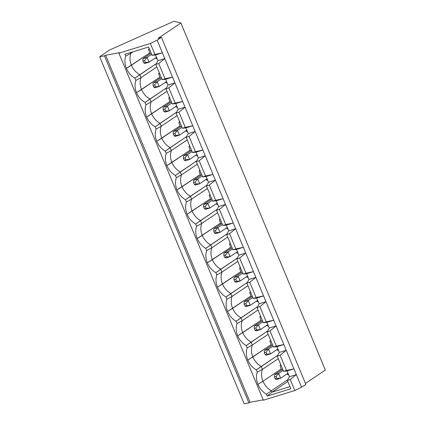 <?xml version="1.0" encoding="UTF-8"?>
<svg xmlns="http://www.w3.org/2000/svg" width="425" height="425" viewBox="0 0 425 425"><rect width="100%" height="100%" fill="white"/><g stroke="black" fill="none" stroke-linecap="round" stroke-linejoin="round"><path stroke-width="0.64" d="M151.629 54.357L147.103 57.407L149.095 62.193L156.474 57.226L149.095 62.193L144.962 63.468L143.719 62.916L145.377 62.406L144.58 60.493L142.922 61.003L143.719 62.916L142.922 61.003L144.58 60.493L147.103 57.407L151.629 54.357M142.97 58.682L151.141 53.178L142.97 58.682L147.103 57.407L142.97 58.682L142.922 61.003L142.97 58.682M147.103 57.407L144.58 60.493L145.377 62.406L149.095 62.193L147.103 57.407M143.719 62.916L144.962 63.468L149.095 62.193L145.377 62.406L143.719 62.916M161.75 78.668L157.223 81.717L159.216 86.503L166.595 81.536L159.216 86.503L155.077 87.778L153.839 87.226L155.492 86.716L154.695 84.803L153.042 85.313L153.839 87.226L153.042 85.313L154.695 84.803L157.223 81.717L161.75 78.668M153.085 82.992L161.261 77.488L153.085 82.992L157.223 81.717L153.085 82.992L153.042 85.313L153.085 82.992M157.223 81.717L154.695 84.803L155.492 86.716L159.216 86.503L157.223 81.717M153.839 87.226L155.077 87.778L159.216 86.503L155.492 86.716L153.839 87.226M171.87 102.978L167.344 106.027L169.336 110.813L176.715 105.846L169.336 110.813L165.197 112.088L163.96 111.536L165.612 111.026L164.815 109.113L163.163 109.623L163.96 111.536L163.163 109.623L164.815 109.113L167.344 106.027L171.87 102.978M163.205 107.302L171.381 101.798L163.205 107.302L167.344 106.027L163.205 107.302L163.163 109.623L163.205 107.302M167.344 106.027L164.815 109.113L165.612 111.026L169.336 110.813L167.344 106.027M163.96 111.536L165.197 112.088L169.336 110.813L165.612 111.026L163.96 111.536M181.99 127.287L177.464 130.337L179.456 135.123L186.83 130.156L179.456 135.123L175.318 136.398L174.075 135.846L175.732 135.336L174.935 133.423L173.278 133.933L174.075 135.846L173.278 133.933L174.935 133.423L177.464 130.337L181.99 127.287M173.326 131.612L181.502 126.108L173.326 131.612L177.464 130.337L173.326 131.612L173.278 133.933L173.326 131.612M177.464 130.337L174.935 133.423L175.732 135.336L179.456 135.123L177.464 130.337M174.075 135.846L175.318 136.398L179.456 135.123L175.732 135.336L174.075 135.846M192.111 151.597L187.584 154.647L189.571 159.433L196.95 154.466L189.571 159.433L185.438 160.708L184.195 160.156L185.852 159.646L185.056 157.733L183.398 158.243L184.195 160.156L183.398 158.243L185.056 157.733L187.584 154.647L192.111 151.597M183.446 155.922L191.617 150.418L183.446 155.922L187.584 154.647L183.446 155.922L183.398 158.243L183.446 155.922M187.584 154.647L185.056 157.733L185.852 159.646L189.571 159.433L187.584 154.647M184.195 160.156L185.438 160.708L189.571 159.433L185.852 159.646L184.195 160.156M202.226 175.907L197.699 178.957L199.692 183.743L207.071 178.771L199.692 183.743L195.553 185.018L194.315 184.466L195.973 183.956L195.176 182.043L193.518 182.553L194.315 184.466L193.518 182.553L195.176 182.043L197.699 178.957L202.226 175.907M193.566 180.232L201.737 174.728L193.566 180.232L197.699 178.957L193.566 180.232L193.518 182.553L193.566 180.232M197.699 178.957L195.176 182.043L195.973 183.956L199.692 183.743L197.699 178.957M194.315 184.466L195.553 185.018L199.692 183.743L195.973 183.956L194.315 184.466M212.346 200.218L207.82 203.267L209.812 208.048L217.191 203.081L209.812 208.048L205.673 209.328L204.436 208.776L206.088 208.266L205.291 206.353L203.639 206.863L204.436 208.776L203.639 206.863L205.291 206.353L207.82 203.267L212.346 200.218M203.681 204.542L211.857 199.038L203.681 204.542L207.82 203.267L203.681 204.542L203.639 206.863L203.681 204.542M207.82 203.267L205.291 206.353L206.088 208.266L209.812 208.048L207.82 203.267M204.436 208.776L205.673 209.328L209.812 208.048L206.088 208.266L204.436 208.776M222.466 224.528L217.94 227.577L219.932 232.358L227.306 227.391L219.932 232.358L215.794 233.638L214.556 233.086L216.208 232.576L215.411 230.663L213.759 231.173L214.556 233.086L213.759 231.173L215.411 230.663L217.94 227.577L222.466 224.528M213.802 228.852L221.977 223.348L213.802 228.852L217.94 227.577L213.802 228.852L213.759 231.173L213.802 228.852M217.94 227.577L215.411 230.663L216.208 232.576L219.932 232.358L217.94 227.577M214.556 233.086L215.794 233.638L219.932 232.358L216.208 232.576L214.556 233.086M232.587 248.837L228.06 251.887L230.053 256.668L237.426 251.701L230.053 256.668L225.914 257.948L224.671 257.396L226.328 256.886L225.532 254.973L223.874 255.483L224.671 257.396L223.874 255.483L225.532 254.973L228.06 251.887L232.587 248.837M223.922 253.162L232.098 247.658L223.922 253.162L228.06 251.887L223.922 253.162L223.874 255.483L223.922 253.162M228.06 251.887L225.532 254.973L226.328 256.886L230.053 256.668L228.06 251.887M224.671 257.396L225.914 257.948L230.053 256.668L226.328 256.886L224.671 257.396M242.707 273.147L238.175 276.197L240.167 280.978L247.547 276.011L240.167 280.978L236.034 282.258L234.791 281.706L236.449 281.196L235.652 279.283L233.994 279.793L234.791 281.706L233.994 279.793L235.652 279.283L238.175 276.197L242.707 273.147M234.042 277.472L242.213 271.968L234.042 277.472L238.175 276.197L234.042 277.472L233.994 279.793L234.042 277.472M238.175 276.197L235.652 279.283L236.449 281.196L240.167 280.978L238.175 276.197M234.791 281.706L236.034 282.258L240.167 280.978L236.449 281.196L234.791 281.706M252.822 297.457L248.296 300.507L250.288 305.288L257.667 300.321L250.288 305.288L246.149 306.568L244.912 306.016L246.569 305.506L245.772 303.593L244.115 304.103L244.912 306.016L244.115 304.103L245.772 303.593L248.296 300.507L252.822 297.457M244.157 301.782L252.333 296.278L244.157 301.782L248.296 300.507L244.157 301.782L244.115 304.103L244.157 301.782M248.296 300.507L245.772 303.593L246.569 305.506L250.288 305.288L248.296 300.507M244.912 306.016L246.149 306.568L250.288 305.288L246.569 305.506L244.912 306.016M262.942 321.767L258.416 324.817L260.408 329.598L267.787 324.631L260.408 329.598L256.27 330.878L255.032 330.326L256.684 329.816L255.887 327.903L254.235 328.413L255.032 330.326L254.235 328.413L255.887 327.903L258.416 324.817L262.942 321.767M254.278 326.092L262.453 320.588L254.278 326.092L258.416 324.817L254.278 326.092L254.235 328.413L254.278 326.092M258.416 324.817L255.887 327.903L256.684 329.816L260.408 329.598L258.416 324.817M255.032 330.326L256.27 330.878L260.408 329.598L256.684 329.816L255.032 330.326M273.062 346.078L268.536 349.127L270.528 353.908L277.902 348.941L270.528 353.908L266.39 355.188L265.152 354.636L266.804 354.126L266.007 352.213L264.355 352.723L265.152 354.636L264.355 352.723L266.007 352.213L268.536 349.127L273.062 346.078M264.398 350.402L272.574 344.898L264.398 350.402L268.536 349.127L264.398 350.402L264.355 352.723L264.398 350.402M268.536 349.127L266.007 352.213L266.804 354.126L270.528 353.908L268.536 349.127M265.152 354.636L266.39 355.188L270.528 353.908L266.804 354.126L265.152 354.636M283.183 370.388L278.657 373.437L280.649 378.218L288.022 373.251L280.649 378.218L276.51 379.498L275.267 378.946L276.925 378.436L276.128 376.523L274.47 377.033L275.267 378.946L274.47 377.033L276.128 376.523L278.657 373.437L283.183 370.388M274.518 374.712L282.689 369.208L274.518 374.712L278.657 373.437L274.518 374.712L274.47 377.033L274.518 374.712M278.657 373.437L276.128 376.523L276.925 378.436L280.649 378.218L278.657 373.437M275.267 378.946L276.51 379.498L280.649 378.218L276.925 378.436L275.267 378.946M281.6 369.941L281.175 368.99L262.969 381.252C264.77 385.422 267.569 388.593 271.363 390.761L287.799 379.69L271.363 390.761C267.569 388.593 264.77 385.422 262.969 381.252L257.938 384.407C259.776 388.663 262.618 391.935 266.459 394.219L271.363 390.761L271.957 392.195L287.815 381.517L271.957 392.195L289.946 386.638L271.957 392.195L267.235 396.084L266.459 394.219C262.618 391.935 259.776 388.663 257.938 384.407C256.222 380.12 255.999 376.04 257.279 372.167L256.339 369.909L277.679 355.38L261.242 366.451C257.449 364.283 254.649 361.112 252.848 356.942C254.649 361.112 257.449 364.283 261.242 366.451L262.438 369.32L257.279 372.167C255.999 376.04 256.222 380.12 257.938 384.407L262.969 381.252C261.285 377.049 261.104 373.07 262.438 369.32L278.295 358.642L262.438 369.32L261.242 366.451L256.339 369.909C252.498 367.625 249.656 364.353 247.823 360.097C249.656 364.353 252.498 367.625 256.339 369.909L257.279 372.167L262.438 369.32C261.104 373.07 261.285 377.049 262.969 381.252L281.175 368.99L281.6 369.941M271.485 345.631L271.06 344.68L247.823 360.097C246.102 355.81 245.884 351.73 247.164 347.857L246.224 345.599L267.559 331.07L251.122 342.141C247.329 339.973 244.529 336.802 242.728 332.632C244.529 336.802 247.329 339.973 251.122 342.141L252.317 345.01L247.164 347.857C245.884 351.73 246.102 355.81 247.823 360.097L252.848 356.942C251.164 352.739 250.989 348.76 252.317 345.01L268.175 334.332L252.317 345.01L251.122 342.141L246.224 345.599C242.377 343.315 239.541 340.043 237.702 335.787C239.541 340.043 242.377 343.315 246.224 345.599L247.164 347.857L252.317 345.01C250.989 348.76 251.164 352.739 252.848 356.942L271.06 344.68L271.485 345.631M261.364 321.321L260.939 320.37L237.702 335.787C235.981 331.5 235.763 327.42 237.044 323.547L236.103 321.289L257.444 306.76L241.002 317.831C237.208 315.663 234.414 312.492 232.613 308.322C234.414 312.492 237.208 315.663 241.002 317.831L242.197 320.7L237.044 323.547C235.763 327.42 235.981 331.5 237.702 335.787L242.728 332.632C241.044 328.429 240.869 324.45 242.197 320.7L258.055 310.022L242.197 320.7L241.002 317.831L236.103 321.289C232.257 319.005 229.42 315.733 227.582 311.477C229.42 315.733 232.257 319.005 236.103 321.289L237.044 323.547L242.197 320.7C240.869 324.45 241.044 328.429 242.728 332.632L260.939 320.37L261.364 321.321M251.244 297.011L250.819 296.06L227.582 311.477C225.861 307.19 225.643 303.11 226.923 299.237L225.983 296.979L247.323 282.45L230.887 293.521C227.088 291.353 224.294 288.182 222.493 284.012C224.294 288.182 227.088 291.353 230.887 293.521L232.082 296.39L226.923 299.237C225.643 303.11 225.861 307.19 227.582 311.477L232.613 308.322C230.924 304.119 230.748 300.14 232.082 296.39L247.934 285.712L232.082 296.39L230.887 293.521L225.983 296.979C222.142 294.695 219.3 291.422 217.462 287.167C219.3 291.422 222.142 294.695 225.983 296.979L226.923 299.237L232.082 296.39C230.748 300.14 230.924 304.119 232.613 308.322L250.819 296.06L251.244 297.011M241.124 272.701L240.699 271.756L217.462 287.167C215.746 282.88 215.523 278.8 216.803 274.927L215.863 272.669L237.203 258.14L220.766 269.211C216.973 267.043 214.173 263.872 212.373 259.702C214.173 263.872 216.973 267.043 220.766 269.211L221.962 272.08L216.803 274.927C215.523 278.8 215.746 282.88 217.462 287.167L222.493 284.012C220.809 279.809 220.628 275.83 221.962 272.08L237.814 261.402L221.962 272.08L220.766 269.211L215.863 272.669C212.022 270.385 209.18 267.113 207.347 262.857C209.18 267.113 212.022 270.385 215.863 272.669L216.803 274.927L221.962 272.08C220.628 275.83 220.809 279.809 222.493 284.012L240.699 271.756L241.124 272.701M231.003 248.391L230.578 247.446L207.347 262.857C205.626 258.57 205.403 254.49 206.683 250.617L205.742 248.359L227.083 233.83L210.646 244.901C206.853 242.733 204.053 239.562 202.252 235.392C204.053 239.562 206.853 242.733 210.646 244.901L211.841 247.77L206.683 250.617C205.403 254.49 205.626 258.57 207.347 262.857L212.373 259.702C210.688 255.499 210.508 251.52 211.841 247.77L227.699 237.092L211.841 247.77L210.646 244.901L205.742 248.359C201.902 246.075 199.059 242.803 197.227 238.547C199.059 242.803 201.902 246.075 205.742 248.359L206.683 250.617L211.841 247.77C210.508 251.52 210.688 255.499 212.373 259.702L230.578 247.446L231.003 248.391M220.888 224.081L220.463 223.136L197.227 238.547C195.505 234.26 195.288 230.18 196.568 226.307L195.627 224.049L216.962 209.52L200.526 220.591C196.732 218.423 193.933 215.252 192.132 211.082C193.933 215.252 196.732 218.423 200.526 220.591L201.721 223.46L196.568 226.307C195.288 230.18 195.505 234.26 197.227 238.547L202.252 235.392C200.568 231.189 200.393 227.21 201.721 223.46L217.579 212.782L201.721 223.46L200.526 220.591L195.627 224.049C191.781 221.765 188.944 218.492 187.106 214.237C188.944 218.492 191.781 221.765 195.627 224.049L196.568 226.307L201.721 223.46C200.393 227.21 200.568 231.189 202.252 235.392L220.463 223.136L220.888 224.081M210.768 199.771L210.343 198.826L187.106 214.237C185.385 209.95 185.167 205.87 186.447 201.997L185.507 199.739L206.847 185.21L190.405 196.281C186.612 194.113 183.818 190.942 182.017 186.772C183.818 190.942 186.612 194.113 190.405 196.281L191.601 199.15L186.447 201.997C185.167 205.87 185.385 209.95 187.106 214.237L192.132 211.082C190.448 206.879 190.273 202.9 191.601 199.15L207.458 188.472L191.601 199.15L190.405 196.281L185.507 199.739C181.661 197.455 178.824 194.183 176.986 189.927C178.824 194.183 181.661 197.455 185.507 199.739L186.447 201.997L191.601 199.15C190.273 202.9 190.448 206.879 192.132 211.082L210.343 198.826L210.768 199.771M200.648 175.461L200.223 174.516L176.986 189.927C175.265 185.64 175.047 181.56 176.327 177.687L175.387 175.429L196.727 160.9L180.29 171.971C176.492 169.803 173.697 166.632 171.897 162.462C173.697 166.632 176.492 169.803 180.29 171.971L181.486 174.84L176.327 177.687C175.047 181.56 175.265 185.64 176.986 189.927L182.017 186.772C180.327 182.569 180.152 178.59 181.486 174.84L197.338 164.162L181.486 174.84L180.29 171.971L175.387 175.429C171.546 173.145 168.704 169.873 166.866 165.617C168.704 169.873 171.546 173.145 175.387 175.429L176.327 177.687L181.486 174.84C180.152 178.59 180.327 182.569 182.017 186.772L200.223 174.516L200.648 175.461M190.528 151.151L190.102 150.206L166.866 165.617C165.15 161.33 164.927 157.25 166.207 153.377L165.267 151.119L186.607 136.59L170.17 147.661C166.377 145.493 163.577 142.322 161.776 138.152C163.577 142.322 166.377 145.493 170.17 147.661L171.365 150.53L166.207 153.377C164.927 157.25 165.15 161.33 166.866 165.617L171.897 162.462C170.212 158.259 170.032 154.28 171.365 150.53L187.223 139.857L171.365 150.53L170.17 147.661L165.267 151.119C161.426 148.835 158.583 145.562 156.751 141.307C158.583 145.562 161.426 148.835 165.267 151.119L166.207 153.377L171.365 150.53C170.032 154.28 170.212 158.259 171.897 162.462L190.102 150.206L190.528 151.151M180.407 126.841L179.982 125.896L156.751 141.307C155.029 137.02 154.806 132.94 156.087 129.072L155.152 126.809L176.487 112.28L160.05 123.351C156.257 121.183 153.457 118.012 151.656 113.847C153.457 118.012 156.257 121.183 160.05 123.351L161.245 126.22L156.087 129.072C154.806 132.94 155.029 137.02 156.751 141.307L161.776 138.152C160.092 133.949 159.912 129.97 161.245 126.22L177.103 115.547L161.245 126.22L160.05 123.351L155.152 126.809C151.305 124.525 148.468 121.252 146.63 116.997C148.468 121.252 151.305 124.525 155.152 126.809L156.087 129.072L161.245 126.22C159.912 129.97 160.092 133.949 161.776 138.152L179.982 125.896L180.407 126.841M170.292 102.531L169.867 101.586L146.63 116.997C144.909 112.71 144.691 108.63 145.972 104.762L145.031 102.499L166.366 87.97L149.929 99.041C146.136 96.873 143.337 93.702 141.541 89.537C143.337 93.702 146.136 96.873 149.929 99.041L151.125 101.91L145.972 104.762C144.691 108.63 144.909 112.71 146.63 116.997L151.656 113.847C149.972 109.639 149.797 105.66 151.125 101.91L166.982 91.237L151.125 101.91L149.929 99.041L145.031 102.499C141.185 100.215 138.348 96.942 136.51 92.687C138.348 96.942 141.185 100.215 145.031 102.499L145.972 104.762L151.125 101.91C149.797 105.66 149.972 109.639 151.656 113.847L169.867 101.586L170.292 102.531M160.172 78.221L159.747 77.276L136.51 92.687C134.789 88.4 134.571 84.32 135.851 80.453L134.911 78.189L156.251 63.66L139.809 74.731C136.016 72.563 133.222 69.397 131.421 65.227C133.222 69.397 136.016 72.563 139.809 74.731L141.004 77.6L135.851 80.453C134.571 84.32 134.789 88.4 136.51 92.687L141.541 89.537C139.852 85.329 139.676 81.35 141.004 77.6L156.862 66.927L141.004 77.6L139.809 74.731L134.911 78.189C131.065 75.905 128.228 72.632 126.39 68.377C128.228 72.632 131.065 75.905 134.911 78.189L135.851 80.453L141.004 77.6C139.676 81.35 139.852 85.329 141.541 89.537L159.747 77.276L160.172 78.221M150.052 53.911L149.627 52.966L126.39 68.377C124.668 64.09 124.451 60.01 125.731 56.143L124.955 54.278L148.564 46.989L152.038 55.33L154.918 54.443L150.36 43.483L118.915 53.189L263.373 400.228L294.817 390.517L290.254 379.562L287.369 380.449L290.843 388.79L267.235 396.084L290.843 388.79L287.369 380.449L289.467 376.72L287.077 370.983L283.587 371.36L286.471 370.467L280.133 355.252L277.254 356.139L283.587 371.36L277.254 356.139L279.347 352.41L276.957 346.672L273.466 347.05L276.351 346.157L270.018 330.942L267.134 331.829L273.466 347.05L267.134 331.829L269.232 328.105L266.842 322.362L263.346 322.74L266.231 321.847L259.898 306.632L257.013 307.519L263.346 322.74L257.013 307.519L259.112 303.795L256.721 298.053L253.231 298.43L256.11 297.537L249.778 282.322L246.893 283.209L253.231 298.43L246.893 283.209L248.992 279.485L246.601 273.743L243.111 274.12L245.995 273.227L239.657 258.012L236.773 258.899L243.111 274.12L236.773 258.899L238.871 255.175L236.481 249.433L232.99 249.81L235.875 248.917L229.537 233.702L226.658 234.589L232.99 249.81L226.658 234.589L228.751 230.865L226.36 225.123L222.87 225.5L225.755 224.607L219.422 209.392L216.538 210.279L222.87 225.5L216.538 210.279L218.636 206.555L216.245 200.812L212.75 201.19L215.634 200.297L209.302 185.082L206.417 185.969L212.75 201.19L206.417 185.969L208.516 182.245L206.125 176.502L202.635 176.88L205.514 175.987L199.182 160.772L196.297 161.659L202.635 176.88L196.297 161.659L198.395 157.935L196.005 152.192L192.514 152.57L195.399 151.677L189.061 136.462L186.177 137.349L192.514 152.57L186.177 137.349L188.275 133.625L185.884 127.882L182.394 128.26L185.279 127.367L178.941 112.152L176.062 113.045L182.394 128.26L176.062 113.045L178.155 109.315L175.764 103.573L172.274 103.95L175.158 103.057L168.826 87.842L165.941 88.735L172.274 103.95L165.941 88.735L168.04 85.005L165.649 79.262L162.153 79.64L165.038 78.747L158.706 63.532L155.821 64.425L162.153 79.64L155.821 64.425L157.919 60.695L155.529 54.953L152.038 55.33L148.564 46.989L124.955 54.278L125.731 56.143L130.889 53.29L130.576 52.541L130.889 53.29L125.731 56.143C124.451 60.01 124.668 64.09 126.39 68.377L131.421 65.227C129.731 61.019 129.556 57.04 130.889 53.29C129.556 57.04 129.731 61.019 131.421 65.227L149.627 52.966L150.052 53.911M301.596 387.233L296.337 374.6L290.254 379.562L294.817 390.517L301.596 387.233L305.867 384.359L161.41 37.32L305.867 384.359L301.596 387.233L294.817 390.517L263.373 400.228L118.915 53.189L119.669 52.684L105.634 55.229L250.091 402.263L263.229 399.882L250.091 402.263L105.634 55.229L104.454 55.845L248.912 402.879L250.091 402.263L248.912 402.879L104.454 55.845L99.662 56.711L109.708 49.948L173.984 21.25L180.88 23.003L325.337 370.042L180.88 23.003L158.1 38.346L161.41 37.32L157.138 40.194L164.788 58.57L158.706 63.532L165.038 78.747L172.518 77.143L164.788 58.57L174.909 82.88L168.826 87.842L175.158 103.057L182.638 101.448L174.909 82.88L185.029 107.19L178.941 112.152L185.279 127.367L192.759 125.757L185.029 107.19L195.144 131.5L189.061 136.462L195.399 151.677L202.874 150.067L195.144 131.5L205.264 155.81L199.182 160.772L205.514 175.987L212.994 174.377L205.264 155.81L215.385 180.12L209.302 185.082L215.634 200.297L223.114 198.688L215.385 180.12L225.505 204.43L219.422 209.392L225.755 224.607L233.235 222.998L225.505 204.43L235.625 228.74L229.537 233.702L235.875 248.917L243.35 247.308L235.625 228.74L245.74 253.05L239.657 258.012L245.995 273.227L253.47 271.618L245.74 253.05L255.861 277.36L249.778 282.322L256.11 297.537L263.59 295.928L255.861 277.36L265.981 301.67L259.898 306.632L266.231 321.847L273.711 320.237L265.981 301.67L276.101 325.98L270.018 330.942L276.351 346.157L283.831 344.547L276.101 325.98L286.222 350.29L280.133 355.252L286.471 370.467L293.946 368.858L286.222 350.29L301.596 387.233M280.946 365.011L280.064 365.288L281.175 368.99L280.064 365.288L280.84 364.762L280.064 365.288L280.946 365.011M270.826 340.701L269.944 340.978L271.06 344.68L269.944 340.978L270.72 340.452L269.944 340.978L270.826 340.701M260.706 316.391L259.824 316.668L260.939 320.37L259.824 316.668L260.605 316.142L259.824 316.668L260.706 316.391M250.585 292.087L249.703 292.358L250.819 296.06L249.703 292.358L250.484 291.832L249.703 292.358L250.585 292.087M240.47 267.777L239.583 268.048L240.699 271.756L239.583 268.048L240.364 267.522L239.583 268.048L240.47 267.777M230.35 243.467L229.468 243.738L230.578 247.446L229.468 243.738L230.244 243.212L229.468 243.738L230.35 243.467M220.23 219.157L219.348 219.428L220.463 223.136L219.348 219.428L220.123 218.902L219.348 219.428L220.23 219.157M210.109 194.847L209.227 195.117L210.343 198.826L209.227 195.117L210.008 194.592L209.227 195.117L210.109 194.847M199.989 170.537L199.107 170.808L200.223 174.516L199.107 170.808L199.888 170.282L199.107 170.808L199.989 170.537M189.874 146.227L188.987 146.498L190.102 150.206L188.987 146.498L189.768 145.972L188.987 146.498L189.874 146.227M179.754 121.917L178.872 122.188L179.982 125.896L178.872 122.188L179.648 121.662L178.872 122.188L179.754 121.917M169.633 97.607L168.752 97.877L169.867 101.586L168.752 97.877L169.527 97.352L168.752 97.877L169.633 97.607M159.513 73.297L158.631 73.567L159.747 77.276L158.631 73.567L159.412 73.042L158.631 73.567L159.513 73.297M149.398 48.987L148.511 49.258L149.627 52.966L148.511 49.258L149.292 48.732L148.511 49.258L149.398 48.987M244.12 403.75L99.662 56.711L244.12 403.75L248.912 402.879L244.12 403.75M305.474 383.419L325.337 370.042L305.474 383.419M150.36 43.483L154.918 54.443L162.398 52.833L157.138 40.194L150.36 43.483L157.138 40.194L161.41 37.32L158.1 38.346L180.88 23.003L173.984 21.25L109.708 49.948L99.662 56.711L104.454 55.845L105.634 55.229L119.669 52.684L118.915 53.189L150.36 43.483M133.206 51.733L130.889 53.29L133.206 51.733M164.788 58.57L157.919 60.695L155.821 64.425L158.706 63.532L164.788 58.57L162.398 52.833L155.529 54.953L157.919 60.695L164.788 58.57M154.918 54.443L152.038 55.33L155.529 54.953L162.398 52.833L154.918 54.443M174.909 82.88L168.04 85.005L165.941 88.735L168.826 87.842L174.909 82.88L172.518 77.143L165.649 79.262L168.04 85.005L174.909 82.88M165.038 78.747L162.153 79.64L165.649 79.262L172.518 77.143L165.038 78.747M185.029 107.19L178.155 109.315L176.062 113.045L178.941 112.152L185.029 107.19L182.638 101.448L175.764 103.573L178.155 109.315L185.029 107.19M175.158 103.057L172.274 103.95L175.764 103.573L182.638 101.448L175.158 103.057M187.398 131.516L185.953 130.746M195.144 131.5L188.275 133.625L186.177 137.349L189.061 136.462L195.144 131.5L192.759 125.757L185.884 127.882L188.275 133.625L195.144 131.5M185.279 127.367L182.394 128.26L185.884 127.882L192.759 125.757L185.279 127.367M205.264 155.81L198.395 157.935L196.297 161.659L199.182 160.772L205.264 155.81L202.874 150.067L196.005 152.192L198.395 157.935L205.264 155.81M195.399 151.677L192.514 152.57L196.005 152.192L202.874 150.067L195.399 151.677M207.639 180.136L206.194 179.366M215.385 180.12L208.516 182.245L206.417 185.969L209.302 185.082L215.385 180.12L212.994 174.377L206.125 176.502L208.516 182.245L215.385 180.12M205.514 175.987L202.635 176.88L206.125 176.502L212.994 174.377L205.514 175.987M225.505 204.43L218.636 206.555L216.538 210.279L219.422 209.392L225.505 204.43L223.114 198.688L216.245 200.812L218.636 206.555L225.505 204.43M215.634 200.297L212.75 201.19L216.245 200.812L223.114 198.688L215.634 200.297M235.625 228.74L228.751 230.865L226.658 234.589L229.537 233.702L235.625 228.74L233.235 222.998L226.36 225.123L228.751 230.865L235.625 228.74M225.755 224.607L222.87 225.5L226.36 225.123L233.235 222.998L225.755 224.607M245.74 253.05L238.871 255.175L236.773 258.899L239.657 258.012L245.74 253.05L243.35 247.308L236.481 249.433L238.871 255.175L245.74 253.05M235.875 248.917L232.99 249.81L236.481 249.433L243.35 247.308L235.875 248.917M255.861 277.36L248.992 279.485L246.893 283.209L249.778 282.322L255.861 277.36L253.47 271.618L246.601 273.743L248.992 279.485L255.861 277.36M245.995 273.227L243.111 274.12L246.601 273.743L253.47 271.618L245.995 273.227M258.235 301.686L256.79 300.916M265.981 301.67L259.112 303.795L257.013 307.519L259.898 306.632L265.981 301.67L263.59 295.928L256.721 298.053L259.112 303.795L265.981 301.67M256.11 297.537L253.231 298.43L256.721 298.053L263.59 295.928L256.11 297.537M276.101 325.98L269.232 328.105L267.134 331.829L270.018 330.942L276.101 325.98L273.711 320.237L266.842 322.362L269.232 328.105L276.101 325.98M266.231 321.847L263.346 322.74L266.842 322.362L273.711 320.237L266.231 321.847M286.222 350.29L279.347 352.41L277.254 356.139L280.133 355.252L286.222 350.29L283.831 344.547L276.957 346.672L279.347 352.41L286.222 350.29M276.351 346.157L273.466 347.05L276.957 346.672L283.831 344.547L276.351 346.157M271.957 392.195L271.363 390.761L266.459 394.219L267.235 396.084L271.957 392.195M288.591 374.616L287.146 373.841M296.337 374.6L289.467 376.72L287.369 380.449L290.254 379.562L296.337 374.6L293.946 368.858L287.077 370.983L289.467 376.72L296.337 374.6M286.471 370.467L283.587 371.36L287.077 370.983L293.946 368.858L286.471 370.467M155.237 58.055L157.192 58.947M165.357 82.365L167.312 83.257M175.477 106.675L177.427 107.567M185.592 130.985L187.547 131.877M195.712 155.295L197.667 156.188M205.833 179.605L207.788 180.498M215.953 203.915L217.908 204.802M226.073 228.225L228.023 229.112M236.188 252.535L238.143 253.422M246.309 276.845L248.264 277.732M256.429 301.155L258.384 302.042M266.549 325.465L268.504 326.352M276.664 349.775L278.619 350.662M286.785 374.085L288.74 374.972"/></g></svg>
